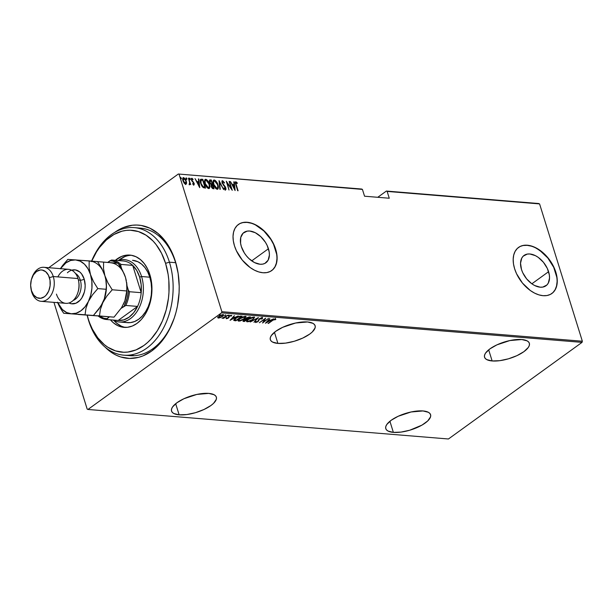 <?xml version="1.0" encoding="UTF-8"?>
<svg xmlns="http://www.w3.org/2000/svg" width="613" height="613" viewBox="0 0 613 613"><rect width="100%" height="100%" fill="white"/><g stroke="black" fill="none" stroke-linecap="round" stroke-linejoin="round"><path stroke-width="0.92" d="M126.906 355.264A63.982 43.944 -85.3 0 0 174.736 316.599A63.982 43.944 94.7 0 1 129.979 355.67A63.982 43.944 94.7 0 1 126.906 355.264M178.23 273.973A63.982 43.944 -85.3 0 0 175.609 262.686L175.349 261.222A66.825 45.898 94.7 0 1 178.153 273.49A66.825 45.898 94.7 0 1 174.59 317.059A66.825 45.898 94.7 0 1 105.229 347.226L112.24 352.958L116.37 355.256L120.654 356.95L129.542 358.436L138.576 357.356L143.028 355.869L151.618 351.057L159.495 343.962L163.073 339.64L169.334 329.664L174.199 318.231L176.046 312.101L177.486 305.78L179.073 292.784L179.203 286.24L178.138 273.375L175.349 261.222L173.333 255.552L168.169 245.315L165.066 240.84L157.97 233.407L149.924 228.212L141.228 225.461L136.745 225.04L132.224 225.255L123.259 227.607L114.631 232.45A66.825 45.898 94.7 0 1 175.349 261.222L175.609 262.686A63.982 43.944 94.7 0 1 178.23 273.973M277.911 343.41A23.463 8.643 -17.3 0 1 270.325 339.671A23.463 8.643 -17.3 0 1 282.233 327.526A23.463 8.643 -17.3 0 1 307.542 321.978L295.604 323.013L282.693 327.311L275.727 331.304L271.352 335.51L270.364 337.487L270.233 339.288L270.961 340.828L272.532 342.062L277.911 343.41L285.543 343.127L294.263 341.257L302.753 338.077L309.718 334.085L312.285 331.97L315.082 327.901L315.22 326.101L314.484 324.561L312.914 323.327L307.542 321.978A23.463 8.643 -17.3 0 1 315.12 325.718A23.463 8.643 -17.3 0 1 303.213 337.863A23.463 8.643 -17.3 0 1 277.911 343.41L274.448 332.292L277.911 343.41M492.139 360.957A23.463 8.643 -17.3 0 1 484.554 357.218A23.463 8.643 -17.3 0 1 496.461 345.073A23.463 8.643 -17.3 0 1 521.77 339.525L509.832 340.56L496.921 344.858L489.956 348.851L485.58 353.057L484.592 355.034L484.462 356.835L485.19 358.375L486.76 359.609L492.139 360.957L499.764 360.674L508.491 358.804L516.981 355.632L523.946 351.632L528.322 347.425L529.31 345.448L529.44 343.648L528.712 342.108L527.142 340.874L521.77 339.525A23.463 8.643 -17.3 0 1 529.348 343.265A23.463 8.643 -17.3 0 1 517.441 355.41A23.463 8.643 -17.3 0 1 492.139 360.957L488.676 349.839L492.139 360.957M393.37 432.38A23.463 8.643 -17.3 0 1 385.784 428.64A23.463 8.643 -17.3 0 1 397.691 416.495A23.463 8.643 -17.3 0 1 423.001 410.948L411.062 411.982L398.151 416.281L391.186 420.273L386.811 424.48L385.822 426.456L385.692 428.257L386.42 429.797L387.991 431.031L393.37 432.38L400.994 432.096L409.722 430.226L421.959 425.123L427.736 420.939L430.541 416.871L430.671 415.07L429.943 413.53L428.372 412.296L423.001 410.948A23.463 8.643 -17.3 0 1 430.579 414.687A23.463 8.643 -17.3 0 1 418.671 426.832A23.463 8.643 -17.3 0 1 393.37 432.38L389.906 421.261L393.37 432.38M179.142 414.832A23.463 8.643 -17.3 0 1 171.556 411.093A23.463 8.643 -17.3 0 1 183.463 398.948A23.463 8.643 -17.3 0 1 208.772 393.4L196.834 394.435L183.923 398.734L176.958 402.726L172.582 406.932L171.594 408.909L171.464 410.71L172.192 412.25L173.763 413.484L179.142 414.832L186.773 414.549L195.493 412.679L203.983 409.499L210.949 405.507L213.516 403.392L216.312 399.324L216.45 397.523L215.715 395.983L214.144 394.749L208.772 393.4A23.463 8.643 -17.3 0 1 216.351 397.14A23.463 8.643 -17.3 0 1 204.443 409.285A23.463 8.643 -17.3 0 1 179.142 414.832L175.678 403.714L179.142 414.832M268.448 248.748A18.712 11.724 -125.9 0 1 265.858 262.801A18.712 11.724 -125.9 0 1 241.338 246.533L240.595 243.315L240.748 237.492L243.062 233.216L247.177 231.132L249.721 231.032L255.299 232.718L260.824 236.679L265.437 242.311L267.176 245.491L269.199 251.966L269.398 255.023L268.134 260.173L264.862 263.414L262.609 264.149L260.065 264.249L254.487 262.563L248.97 258.602L246.495 255.943L244.349 252.97L241.338 246.533A18.712 11.724 -125.9 0 1 243.928 232.48A18.712 11.724 -125.9 0 1 268.448 248.748L251.705 260.862L268.448 248.748M548.589 271.697A18.712 11.724 -125.9 0 1 545.999 285.75A18.712 11.724 -125.9 0 1 521.487 269.475L520.537 263.207L521.793 258.058L523.203 256.157L527.318 254.081L529.862 253.981L535.448 255.667L538.268 257.391L543.432 262.28L547.325 268.433L549.34 274.915L549.539 277.973L548.283 283.114L546.873 285.014L542.758 287.091L540.214 287.198L534.628 285.505L531.808 283.781L526.644 278.892L522.751 272.739L521.487 269.475A18.712 11.724 -125.9 0 1 524.077 255.422A18.712 11.724 -125.9 0 1 548.589 271.697L531.846 283.804L548.589 271.697M551.777 293.573A28.436 17.815 54.1 0 0 555.639 272.272L555.815 272.141A28.436 17.815 -125.9 0 1 551.876 293.497A28.436 17.815 -125.9 0 1 514.621 268.77L516.544 273.727L522.46 283.076L530.306 290.508L534.597 293.129L538.911 294.884L543.08 295.696L546.949 295.543L550.367 294.424L553.202 292.386L555.34 289.497L556.711 285.888L557.255 281.673L556.956 277.038L553.884 267.191L547.976 257.835L544.221 253.805L535.839 247.782L531.525 246.028L527.356 245.215L523.487 245.369L520.069 246.495L517.234 248.533L515.096 251.414L513.725 255.031L513.181 259.238L513.479 263.881L514.621 268.77A28.436 17.815 -125.9 0 1 518.552 247.414A28.436 17.815 -125.9 0 1 555.815 272.141L555.639 272.272A28.436 17.815 54.1 0 0 518.452 247.491M271.636 270.624A28.436 17.815 54.1 0 0 275.49 249.33L275.674 249.2A28.436 17.815 -125.9 0 1 271.735 270.555A28.436 17.815 -125.9 0 1 234.472 245.821L236.403 250.778L242.311 260.134L250.165 267.559L254.456 270.187L258.763 271.934L262.939 272.754L266.801 272.593L270.218 271.475L273.053 269.436L275.199 266.555L276.57 262.939L277.114 258.732L276.808 254.089L275.674 249.2L273.743 244.242L271.099 239.407L264.08 230.856L255.69 224.833L251.384 223.086L247.215 222.266L243.346 222.427L239.928 223.546L237.093 225.584L234.948 228.473L233.576 232.082L233.032 236.296L233.338 240.932L234.472 245.821A28.436 17.815 -125.9 0 1 238.411 224.465A28.436 17.815 -125.9 0 1 275.674 249.2L275.49 249.33A28.436 17.815 54.1 0 0 238.311 224.542M131.082 354.889A63.982 43.944 -85.3 0 0 134.124 355.724A63.982 43.944 -85.3 0 1 131.082 354.889M361.655 189.034L178.329 174.015L48.764 267.705L178.329 174.015L362.429 189.402L364.551 196.214L389.27 198.237L387.148 191.425L539.578 203.907L582.35 341.226L221.868 311.695L179.103 174.383L221.868 311.695L221.569 312.845L582.043 342.368L448.44 438.985L87.958 409.461L221.569 312.845L87.958 409.461L87.184 409.093L53.944 302.37L87.184 409.093L87.958 409.461L448.44 438.985L582.043 342.368L221.569 312.845L221.868 311.695L582.35 341.226L582.043 342.368L582.35 341.226L539.578 203.907L387.148 191.425L389.27 198.237L364.551 196.214L362.429 189.402L361.655 189.034L178.329 174.015L361.655 189.034M220.328 317.626L222.757 316.208L223.63 314.898L222.228 314.722L219.914 315.672L218.059 317.136L218.013 318.001L219.822 317.818L222.396 316.484C223.684 315.618 223.914 315.005 223.094 314.638L219.071 316.208L217.876 317.427L218.343 318.078L220.328 317.626M228.105 315.113L222.036 318.3L223.814 317.917L223.507 318.438L228.105 315.113L222.013 318.247L223.814 317.917L223.507 318.438L228.105 315.113M226.297 318.201L226.481 318.745L228.519 317.94L229.078 317.419L228.978 316.032L229.078 317.419L229.04 316.224L230.68 315.404L230.948 316.124L231.63 315.841L231.339 315.312L229.07 316.193L228.12 317.925L226.297 318.201L226.481 318.745L228.097 318.216L229.469 316.208L231.691 315.503L229.3 316.04L228.312 317.772L226.297 318.201L226.481 318.745L226.143 317.695M240.825 316.155L236.679 317.465L234.465 319.097L233.791 320.361L235.867 320.806L242.15 316.262L240.825 316.155L235.576 318.193L233.867 320.461L235.867 320.806L242.15 316.262L240.825 316.155M250.656 316.959L247.031 317.626L242.986 321.235L244.372 321.503L250.656 316.959L246.372 318.047L245.614 319.273L243.798 320.208L243.56 321.442L244.372 321.503L250.656 316.959M258.418 317.595L250.196 321.986L257.161 318.469L253.981 322.292L258.326 317.588L250.196 321.986L257.161 318.469L253.981 322.292L258.418 317.595M268.494 318.423L263.552 321.994L265.628 318.185L259.345 322.729L264.67 319.181L262.579 322.997L268.494 318.423L263.552 321.994L265.628 318.185L259.345 322.729L264.67 319.181L262.579 322.997L268.494 318.423M272.586 320.453L274.302 319.419L275.789 319.473L275.559 318.875L274.08 319.22L268.034 323.442L272.509 320.208L275.789 319.473L275.475 318.867L272.279 320.377L268.402 323.472L272.586 320.453M265.444 323.235L273.574 318.837L270.571 320.216L268.77 320.063L269.789 318.53L265.444 323.235L273.574 318.837L270.571 320.216L268.77 320.063L269.789 318.53L265.444 323.235M262.035 317.273L262.103 318.875L262.195 317.779L260.609 318.162L258.793 319.319L257.667 321.564L256.349 322.093L256.265 321.442L255.529 321.695L255.575 322.553L257.812 321.748L259.368 319.174L261.307 318.247L261.766 318.369L261.429 319.074L262.103 318.875L262.548 318.208L262.195 317.779L259.284 318.906L257.667 321.564L256.265 322.093L256.265 321.442L255.529 321.695L255.575 322.553L258.058 321.572L259.176 319.404L261.766 318.377L261.598 317.833M252.809 319.641L254.548 317.465L252.38 317.296L248.342 319.304L246.579 321.503L248.778 321.656L252.809 319.641L254.541 317.45L253.859 317.09L248.342 319.304L246.579 321.511L247.284 321.871L252.809 319.641M244.303 318.952L246.043 316.768L243.874 316.599L239.836 318.607L238.074 320.806L239.875 321.066L243.154 319.695L246.035 316.752L245.353 316.4L239.836 318.607L238.082 320.814L238.779 321.181L244.303 318.952M230.044 320.331L238.173 315.94L235.17 317.312L233.369 317.166L234.388 315.626L230.044 320.331L238.173 315.94L235.17 317.312L233.369 317.166L234.388 315.626L230.044 320.331M229.047 315.549L229.086 315.143L228.059 315.733L229.201 315.136M225.622 315.266L225.668 314.86L224.642 315.45L225.776 314.86M220.082 314.814L220.121 314.408L219.094 314.998L220.236 314.4M538.804 203.539L386.374 191.057L377.746 197.294L386.374 191.057L538.804 203.539M182.95 177.877L183.616 177.594C182.59 178.015 182.383 179.08 182.988 180.781L184.145 183.111L185.693 184.275L186.62 182.781L185.471 179.195L183.724 177.609L183.057 177.762L182.697 178.728L183.088 181.08L184.306 183.325L185.885 184.275L186.59 183.31L185.333 184.536M189.578 184.597L190.084 183.601L189.724 183.862L190.084 183.601L190.743 184.582L188.367 178.092L189.685 182.682L189.141 184.344L189.838 184.505L190.084 183.601L190.743 184.582L188.367 178.092L189.655 182.475L189.141 184.344L189.8 184.536M192.957 184.268L193.601 184.153L192.804 183.425L192.712 183.954L193.946 184.942L194.267 183.854L191.915 180.214L191.984 179.08L192.972 179.793L192.175 178.368L191.417 178.544L191.501 180.053L193.777 183.318L193.708 184.138L192.804 183.425L192.712 183.954L194.083 184.881M201.455 179.165L200.466 179.448L200.152 180.536L201.286 185.049L203.087 187.517L205.539 188.107L202.78 179.272L200.581 179.341L200.612 183.295L203.217 187.609L205.539 188.107L202.78 179.272L202.612 180.145L202.428 179.532L201.095 179.425L201.455 179.165M209.523 180.153L210.144 179.877L209.577 182.276L211.125 184.605L211.232 186.444L213.232 188.743L214.037 188.804L211.286 179.969L209.692 179.977L209.347 181.057L209.815 182.927L211.125 184.605L211.531 187.218L212.573 188.543L214.037 188.804L211.286 179.969L211.117 180.843L211.286 179.969L209.684 179.984M219.056 180.605L219.86 189.279L220.266 189.317L219.538 182.306L223.653 189.593L219.056 180.605L219.86 189.279L220.266 189.317L219.538 182.306L223.653 189.593L219.056 180.605M229.124 181.433L231.293 188.383L226.258 181.195L229.017 190.03L227.216 183.095L232.25 190.298L229.5 181.463L231.293 188.383L226.258 181.195L229.017 190.03L227.216 183.095L232.25 190.298L229.124 181.433M235.882 181.762L235.43 182.023L235.882 181.762L235.844 184.781L238.074 190.773L235.844 183.425L236.013 182.689L237.216 183.532L237.231 182.866L235.79 181.762L235.361 182.958L237.698 190.743L235.944 185.111L236.135 182.666L237.216 183.532L237.231 182.866L235.882 181.762L235.208 182.099M235.116 190.528L234.212 181.846L233.806 181.816L234.097 184.597L232.296 184.452L230.419 181.54L235.116 190.528L234.212 181.846L233.806 181.816L234.097 184.597L232.296 184.452L230.419 181.54L235.116 190.528M223.607 185.448L224.128 185.364L222.213 183.218L222.871 181.578L224.258 183.134L224.481 182.712L224.151 182.95L224.481 182.712L222.596 180.674L221.99 181.18L222.021 182.582L225.446 187.839L225.377 189.042L224.082 187.862L223.906 188.375L225.247 189.9L226.044 189.256L225.4 186.95L222.504 183.011L222.772 181.586L224.258 183.134L224.481 182.712L222.596 180.674L222.235 180.935L223.699 182.26M213.47 180.306L214.259 179.992C212.903 180.643 212.65 182.13 213.5 184.459C214.098 186.789 215.332 188.398 217.186 189.287C218.519 188.605 218.764 187.103 217.921 184.781L215.508 180.636L214.412 180.015L213.516 180.253L213.063 181.632L213.385 184.092L215.922 188.651L217.186 189.287L218.075 188.789L217.921 184.781C217.316 182.482 216.098 180.881 214.259 179.992L213.638 180.145M204.964 179.609L205.753 179.295C204.405 179.946 204.144 181.433 204.995 183.762C205.593 186.091 206.826 187.701 208.681 188.589C210.021 187.907 210.267 186.413 209.416 184.084L207.01 179.938L205.907 179.318L205.01 179.555L204.558 180.935L204.888 183.394L207.424 187.953L208.681 188.589L209.569 188.091L209.416 184.084C208.811 181.785 207.592 180.184 205.753 179.295L205.133 179.448M199.715 187.632L198.811 178.95L198.405 178.919L198.696 181.701L196.896 181.548L195.018 178.636L199.715 187.632L198.811 178.95L198.405 178.919L198.696 181.701L196.896 181.548L195.018 178.636L199.715 187.632M190.176 179.563L189.632 178.107L189.8 179.264L190.222 179.563L190.367 179.096L189.815 179.824M186.758 179.287L186.206 177.831L186.383 178.988L186.842 179.272L186.95 178.812L186.398 179.548M181.21 178.835L180.666 177.372L180.835 178.529L181.295 178.82L181.402 178.36L180.85 179.088M134.247 227.63A63.982 43.944 94.7 0 1 169.433 262.18L175.609 262.686L169.433 262.18L165.571 263.314A61.139 41.99 94.7 0 1 143.871 345.502A61.139 41.99 94.7 0 1 88.356 319.151L88.617 320.614A63.982 43.944 -85.3 0 0 146.714 348.192A63.982 43.944 -85.3 0 0 169.433 262.18A63.982 43.944 -85.3 0 0 132.201 227.53A63.982 43.944 -85.3 0 0 91.575 261.107A63.982 43.944 94.7 0 1 134.247 227.63L140.431 228.136A63.982 43.944 94.7 0 1 175.609 262.686A63.982 43.944 -85.3 0 0 137.327 228.044M276.632 254.219L273.567 244.372L270.915 239.537L263.904 230.986L255.514 224.963M251.2 223.216L247.031 222.396L243.162 222.557M272.877 269.567L275.022 266.686L276.386 263.069L276.93 258.862M556.773 277.168L553.708 267.322L547.8 257.966L539.946 250.541L535.655 247.913M531.348 246.158L527.172 245.346L523.31 245.499M553.018 292.516L555.163 289.627L556.535 286.01L557.079 281.804M235.522 182.023L236.871 183.126L237.231 182.866L236.871 183.18L235.522 182.023M236.097 183.08L235.461 183.456M235.622 182.965L236.135 182.666M235.469 183.509L235.653 182.95M232.051 184.72L234.097 184.597L232.051 184.72M233.837 182.107L234.212 181.846L234.649 189.8L233.837 182.107M234.534 188.827L232.771 185.371L234.189 185.486L234.258 189.026L232.771 185.371L234.189 185.486L234.534 188.827M231.224 188.429L231.507 189.325L231.224 188.429M226.641 182.413L227.147 183.149L226.641 182.413M222.458 181.839L222.871 181.578M222.412 181.846L222.144 183.272M223.722 188.122L224.879 189.317L225.239 189.057L224.082 187.862L223.906 188.375L225.477 189.961L225.852 187.984L224.128 185.364L223.768 185.624L224.281 186.183M225.492 188.245L225.117 190.222M223.745 182.329L222.082 180.942L222.596 180.674L222.128 182.965L225.492 187.992L225.209 189.057M222.596 180.674L221.883 181.027M225.124 189.225L223.937 188.436M225.53 190.022L225.584 188.574M224.32 186.229L223.446 185.272M222.029 182.712L222.32 181.869M219.063 181.586L219.462 182.36L219.063 181.586M219.178 182.567L219.538 182.306L219.875 189.287L219.178 182.567M217.186 189.287L217.776 189.133M217.883 186.344L217.584 189.233M214.259 179.992L213.899 180.253L215.922 181.754M217.561 189.264L217.768 185.777M216.205 182.145L214.527 180.444L213.362 180.352M213.224 183.563L213.332 181.724M217.071 188.475L216.274 188.582L215.04 187.647M216.887 188.375L213.868 184.49C213.178 182.582 213.408 181.387 214.558 180.904L217.554 184.751C218.236 186.651 218.013 187.862 216.887 188.375L216.527 188.635L216.887 188.375L215.186 187.126L213.868 184.49L213.554 181.923L214.435 180.896L216.029 181.885L217.347 184.161L217.906 186.743L217.194 188.344M215.079 187.685L217.017 188.513M213.853 181.195L214.558 180.904M213.653 181.302L213.178 183.187M212.159 184.176L212.427 185.034L212.159 184.176M213.324 187.915L213.585 188.766L213.324 187.915M210.144 179.877L209.784 180.138L210.926 180.23L209.47 180.168M210.374 183.9L211.975 184.115L211.163 183.946L209.945 182.306L210.65 180.804L211.201 180.85L212.221 184.13L211.018 184.275L210.044 183.509M209.462 181.954L209.807 181.096M211.868 187.808L212.88 187.831L211.6 186.459L212.504 185.034L213.385 187.869L211.715 187.655M211.11 186.053L211.654 185.272M211.6 186.459L211.554 185.241L212.504 185.034L213.385 187.869L212.259 187.578L211.6 186.459M211.539 185.279L212.251 185.019M211.899 185.279L211.24 186.712M209.945 182.306L209.983 180.942L211.201 180.85L212.221 184.13L210.956 183.823L209.945 182.306M209.899 181.073L210.65 180.804M210.297 181.065L209.585 182.567M208.681 188.589L209.271 188.436M209.378 185.647L209.079 188.536M205.753 179.295L205.401 179.555L207.416 181.057M209.056 188.566L209.263 185.08M207.7 181.448L206.029 179.747L204.857 179.655M204.719 182.866L204.834 181.027M208.566 187.777L207.769 187.884L206.535 186.95M208.382 187.678L205.363 183.793C204.673 181.885 204.903 180.689 206.052 180.207L209.048 184.061C209.73 185.954 209.508 187.164 208.382 187.678L208.022 187.938L208.382 187.678L206.681 186.429L205.363 183.793L205.056 181.226L205.937 180.199L207.531 181.187L208.841 183.463L209.393 186.367L208.688 187.647M206.573 186.996L208.512 187.816M205.347 180.498L206.052 180.207M205.148 180.605L204.673 182.49M204.819 187.218L205.087 188.068L204.819 187.218M202.029 186.36L202.811 187.049L204.888 187.172L203.171 186.789L200.98 183.325L201.033 180.23L202.696 180.153L204.888 187.172L203.179 187.21L201.876 186.16M200.39 182.697L200.673 180.49L200.282 182.015M200.98 183.325L201.033 180.23L200.673 180.49L202.696 180.153L204.888 187.172L202.765 186.498L200.98 183.325M196.65 181.823L198.696 181.701L196.65 181.823M198.436 179.211L198.811 178.95L199.248 186.904L198.436 179.211M199.133 185.923L197.371 182.475L198.788 182.59L198.857 186.13L197.371 182.475L198.788 182.59L199.133 185.923M191.425 178.529L191.854 178.268L191.501 180.053L193.777 183.318L193.241 184.413L193.417 183.578M191.8 180.935L192.85 181.387L191.57 180.26L192.114 179.065L192.972 179.793L193.041 179.218L192.704 179.463L193.041 179.218L191.854 178.268L191.21 178.598M191.854 178.268L191.494 178.529L192.681 179.479L191.379 178.529M191.685 179.325L192.114 179.065M191.754 179.325L191.501 180.314M193.838 184.942L194.137 183.318L192.85 181.387L192.49 181.647L193.317 182.567M193.869 184.95L193.777 183.578L193.478 185.203M193.233 182.436L192.13 181.318M193.241 184.413L192.811 184.13M189.716 178.092L189.578 178.797M189.356 178.352L189.953 179.119L190.314 178.858M190.022 179.571L189.455 178.383M189.662 182.505L190.015 183.647L189.662 182.505M189.478 184.766L189.724 183.862L189.218 184.85M186.298 177.816L186.153 178.521M185.938 178.077L186.536 178.843L186.896 178.582M186.597 179.295L186.038 178.107M185.693 184.275L186.191 184.153M185.517 183.609L185.088 183.747L185.448 183.486L183.356 180.804L183.862 178.383L185.946 181.019L186.229 183.571L186.314 181.057L183.616 177.594L183.118 177.709M183.616 177.594L183.256 177.854L184.643 178.789M185.969 184.275L186.222 182.482M184.743 178.919L182.858 177.916M182.812 180.253L182.981 178.881M183.356 180.804L183.555 178.437L185.172 179.402L185.946 181.019L185.471 183.647L183.356 180.804M183.318 178.659L183.862 178.383M183.111 178.743L182.781 179.954M180.751 177.356L180.613 178.061M180.391 177.617L180.988 178.383L181.348 178.122M181.057 178.835L180.49 177.647M186.168 182.153L185.609 183.479M275.321 318.362L275.475 318.867M275.789 319.473L275.628 318.967L274.969 319.273L275.658 318.867M274.999 319.419L275.076 319.802M268.341 320.055L269.574 320.162L268.341 320.055M266.609 322.354L268.203 320.201L269.735 320.66L269.574 320.162L269.735 320.66L266.609 322.354L268.31 320.545L269.735 320.66L266.609 322.354M263.467 321.733L263.038 322.047L263.467 321.733M265.023 318.622L263.552 321.994L265.023 318.622M262.41 317.473L262.571 317.978L262.195 317.779M261.544 318.239L261.429 319.074L262.103 318.875L261.782 318.423L262.356 317.787M261.268 318.568L261.383 317.733M259.023 318.898L258.778 320.867L258.625 320.361L257.904 321.074M255.889 321.465L255.575 322.553L255.322 322.032L256.081 321.963M255.529 321.695L255.575 322.553M256.265 322.093L256.265 321.442M258.134 320.89L258.916 319.105M246.426 320.997L247.637 321.358L247.131 321.373L247.284 321.871L246.587 321.212M254.38 317.243L253.782 318.185M253.583 318.377L254.387 316.959M253.292 317.09L253.659 317.473M247.192 320.599L247.292 320.063M253.23 317.557L253.797 318.116L252.433 319.618L247.913 321.404C247.016 320.99 247.277 320.3 248.709 319.335L253.23 317.557C254.119 317.971 253.859 318.66 252.433 319.618L247.913 321.404L247.346 320.791L248.633 319.097L253.23 317.557L253.1 317.136L253.805 317.863L253.338 317.105M247.192 320.27L247.913 321.404M243.108 320.89L244.242 320.974L244.372 321.503L243.407 320.936L243.56 321.442L243.077 320.883M242.978 321.22L243.56 321.442M245.353 318.622L245.614 319.273M246.097 318.377L246.204 318.806L246.671 317.841L249.093 317.35L248.947 316.89L249.644 317.396L249.483 316.89L249.644 317.396L247.307 319.089L246.204 318.806L246.748 318.078L249.644 317.396L247.307 319.089L246.349 318.952M244.648 321.013L244.135 320.967L244.112 319.994L246.411 319.534L246.25 319.028L246.656 319.549L246.503 319.051L246.656 319.549L244.648 321.013L244.135 320.967L244.181 320.224L246.656 319.549L244.648 321.013M244.028 319.725L243.982 320.461M246.196 318.446L246.901 318.561M244.135 320.967L243.721 320.714L244.181 320.224M237.921 320.3L239.131 320.66L238.626 320.676L238.779 321.181L238.082 320.515M245.874 316.546L245.277 317.488M245.077 317.687L245.882 316.262M244.794 316.392L245.154 316.775M238.687 319.902L238.786 319.365M239.407 320.706L238.84 320.116L240.135 318.4L244.725 316.867L244.595 316.438L245.3 317.166L242.993 319.526L239.407 320.706C238.511 320.293 238.779 319.603 240.204 318.637L244.725 316.867C245.621 317.273 245.353 317.963 243.936 318.921L239.407 320.706L238.695 319.572M244.725 316.867L245.3 317.159L244.832 316.408M233.752 319.994L235.744 320.277L235.867 320.806L234.84 320.231L235.001 320.737L233.714 319.955M234.526 319.549L234.495 318.944M240.166 316.132L241.139 316.699L236.143 320.315L234.541 319.787L235.867 317.986L239.139 316.339L240.641 316.66L240.327 316.139M234.687 320.055L236.626 317.764L239.001 316.722L241.139 316.699L240.978 316.193L240.48 316.155L241.139 316.699L236.143 320.315L234.687 320.055L234.404 319.166M232.94 317.159L234.174 317.258L232.94 317.159M231.208 319.45L232.802 317.304L234.335 317.764L234.174 317.258L234.335 317.764L231.208 319.45L232.909 317.649L234.335 317.764L231.208 319.45M227.063 318.339L226.956 317.94M231.63 315.841L231.339 315.312M231.469 315.335L230.909 315.565L231.469 315.335M230.779 315.726L230.948 316.124M228.948 316.231L229.116 316.798M228.917 316.913L228.358 317.434L228.917 316.913M226.258 318.231L226.871 318.17L226.327 318.239L226.481 318.745M228.304 315.488L228.151 315.894M224.887 315.205L224.733 315.618M218.588 317.565L218.343 318.078L217.722 316.921M217.876 317.427L218.343 318.078M223.63 314.906L223.094 314.638M223.446 314.714L222.971 315.373M217.684 317.35L218.634 317.565M222.917 315.427L223.477 314.622M222.534 315.044L222.887 315.611L221.385 316.867L218.91 317.672L219.446 316.239L222.151 315.059L222.029 316.454L218.91 317.672L218.588 317.09L219.37 316.001L222.534 315.044L222.419 314.676L222.956 315.274L222.711 314.638M219.339 314.753L219.186 315.159M218.91 317.672L218.351 316.952M132.692 260.318L132.607 260.31A31.278 21.486 94.7 0 1 149.81 277.199L151.12 282.892L151.618 288.915L151.281 295.029L150.139 301.014L148.223 306.63L145.603 311.672L142.392 315.925L138.699 319.25L134.684 321.503L130.485 322.599L126.27 322.507M124.002 327.365A36.259 24.903 94.7 0 0 147.036 310.944A36.259 24.903 94.7 0 0 149.863 274.67L147.465 268.716L144.285 263.621L140.431 259.583L136.071 256.763L131.351 255.276L126.47 255.161L121.604 256.433L115.321 260.318A36.259 24.903 94.7 0 1 129.925 255.092A36.259 24.903 94.7 0 1 149.863 274.67L151.38 281.267L151.955 288.248L151.572 295.343L150.246 302.278L148.017 308.791L144.99 314.63L141.266 319.565L136.99 323.411L132.331 326.024L127.466 327.296L122.577 327.189L117.865 325.695L113.497 322.875L110.447 319.833A36.259 24.903 94.7 0 0 124.002 327.365L124.11 327.373M131.466 255.292A36.259 24.903 -85.3 0 0 118.845 260.211L124.692 256.686M91.674 261.115A61.139 41.99 94.7 0 1 130.454 230.212A61.139 41.99 94.7 0 1 165.571 263.314L169.433 262.18A63.982 43.944 94.7 0 1 164.445 326.185A63.982 43.944 94.7 0 1 123.803 355.165A63.982 43.944 94.7 0 1 88.617 320.614A63.982 43.944 94.7 0 1 87.146 315.197A63.982 43.944 -85.3 0 0 88.617 320.614L92.394 329.204L97.766 337.794L104.256 344.598L107.842 347.242L115.535 350.897L123.673 352.253L127.803 352.054L136.009 349.9L143.871 345.502L147.572 342.498L151.074 339.012L157.357 330.683L162.468 320.844L166.215 309.864L168.46 298.163L168.981 292.186L168.82 280.264L168.131 274.432L165.571 263.314L161.533 253.261L156.169 244.671L153.051 241.024L146.086 235.223L138.392 231.568L130.255 230.204L126.125 230.411L121.995 231.193L113.926 234.488L106.356 239.959L99.582 247.399L96.57 251.774L91.46 261.621M87.245 315.205L88.356 319.151A61.139 41.99 94.7 0 1 87.245 315.205M120.953 325.947L116.585 323.128L113.911 320.515A36.259 24.903 -85.3 0 0 125.558 327.419M132.515 260.303L137.91 261.751L141.672 264.18L144.997 267.659L147.741 272.057L149.81 277.199A31.278 21.486 94.7 0 1 147.373 308.485A31.278 21.486 94.7 0 1 127.504 322.66A31.278 21.486 94.7 0 1 123.428 321.741M118.562 263.889A29.003 19.922 94.7 0 1 120.815 265.912L121.78 269.023L120.815 265.912L120.953 264.425L132.699 265.383A29.861 20.505 -85.3 0 0 123.42 260.985L123.021 260.954A29.861 20.505 94.7 0 1 123.42 260.985A29.861 20.505 94.7 0 1 132.699 265.383A29.861 20.505 94.7 0 1 139.641 277.091L136.753 270.502L132.699 265.383L141.197 292.685L141.159 284.67L139.641 277.091L141.572 276.524A31.278 21.486 -85.3 0 0 117.865 260.525A31.278 21.486 94.7 0 1 124.37 259.636A31.278 21.486 94.7 0 1 141.572 276.524L149.81 277.199L141.572 276.524A31.278 21.486 94.7 0 1 139.128 307.81A31.278 21.486 94.7 0 1 119.259 321.986A31.278 21.486 94.7 0 1 112.991 320.04A31.278 21.486 -85.3 0 0 136.998 311.573A31.278 21.486 -85.3 0 0 141.572 276.524L139.641 277.091A29.861 20.505 94.7 0 1 141.197 292.685A29.861 20.505 94.7 0 1 137.573 306.416A29.861 20.505 94.7 0 1 118.148 320.461L123.703 319.909L129.036 317.228L133.78 312.622L137.573 306.416L118.148 320.461L106.409 319.503L109.382 316.852L106.884 318.66A29.003 19.922 94.7 0 1 99.107 316.124M118.37 263.743L120.815 265.912L120.953 264.425A29.861 20.505 -85.3 0 0 111.681 260.019L123.42 260.985L111.681 260.019A29.861 20.505 94.7 0 1 120.953 264.425L132.699 265.383L141.197 292.685L129.458 291.727L128.362 290.141A29.003 19.922 94.7 0 1 124.125 306.194L121.121 308.362L125.834 305.458L137.573 306.416L118.148 320.461L106.409 319.503A29.861 20.505 94.7 0 1 98.241 316.055A29.861 20.505 -85.3 0 0 106.409 319.503L106.884 318.66L103.965 318.285L98.486 315.68M128.362 290.141L126.983 285.704L128.362 290.141L127.918 294.393L127.052 298.554L124.125 306.194L125.834 305.458L137.573 306.416A29.861 20.505 -85.3 0 0 141.197 292.685L129.458 291.727A29.861 20.505 94.7 0 1 125.834 305.458A29.861 20.505 -85.3 0 0 129.458 291.727L128.362 290.141M111.681 260.019L107.673 262.425L109.972 260.763A29.003 19.922 94.7 0 1 117.658 263.245L112.884 261.138L109.972 260.763L111.681 260.019M31.776 278.325A17.064 11.716 94.7 0 1 43.906 267.306A17.064 11.716 94.7 0 1 53.285 276.524L78.004 278.547L53.285 276.524L49.431 277.651A14.222 9.762 94.7 0 1 44.381 296.761A14.222 9.762 94.7 0 1 31.47 290.639L31.738 292.102A17.064 11.716 -85.3 0 0 47.224 299.458A17.064 11.716 -85.3 0 0 53.285 276.524A17.064 11.716 94.7 0 1 51.952 293.589A17.064 11.716 94.7 0 1 41.117 301.32L65.836 303.343A17.064 11.716 -85.3 0 0 76.671 295.612A17.064 11.716 -85.3 0 0 78.004 278.547A17.064 11.716 94.7 0 1 78.725 281.681A17.064 11.716 94.7 0 1 77.813 292.807A17.064 11.716 94.7 0 1 67.001 303.351A17.064 11.716 94.7 0 1 56.45 294.125M77.813 292.807L78.104 291.895A14.222 9.762 -85.3 0 0 78.862 282.624L78.725 281.681M67.392 272.777A17.064 11.716 94.7 0 1 84.18 279.053A2.843 1.05 -17.3 0 1 80.326 280.179L78.403 280.026L80.326 280.179A14.222 9.762 -85.3 0 0 75.453 273.436M41.117 301.32A17.064 11.716 94.7 0 1 31.738 292.102A17.064 11.716 94.7 0 1 30.949 288.478A17.064 11.716 -85.3 0 0 31.018 288.968A17.064 11.716 -85.3 0 0 31.738 292.102L31.47 290.639L33.661 294.976L36.88 297.657L40.642 298.286L44.381 296.761L46.059 295.251L48.711 291.029L50.097 285.758L50.021 280.241L48.488 275.314L45.73 271.735L42.167 270.042L40.251 269.996L36.519 271.521L33.386 274.969L31.324 279.812L30.65 285.313L31.47 290.639A14.222 9.762 94.7 0 1 30.872 288.026A14.222 9.762 94.7 0 1 31.631 278.754A14.222 9.762 94.7 0 1 40.642 269.965A14.222 9.762 94.7 0 1 49.431 277.651L53.285 276.524A17.064 11.716 -85.3 0 0 42.741 267.299A17.064 11.716 -85.3 0 0 31.93 277.842L31.631 278.754M80.326 280.179A14.222 9.762 -85.3 0 1 73.246 300.401A14.222 9.762 -85.3 0 0 80.326 280.179A2.843 1.05 162.7 0 0 84.18 279.053L85.169 285.443L84.985 288.777L84.364 292.041L81.889 297.857L80.134 300.178L75.935 303.22L71.346 303.764L68.978 302.991A17.064 11.716 94.7 0 0 81.835 297.941A17.064 11.716 94.7 0 0 84.18 279.053L81.56 273.85L79.744 271.95L75.476 269.919L71.66 270.187M78.793 282.172A14.222 9.762 94.7 0 1 77.958 292.324M126.316 280.608L125.489 277.375L126.86 284.44L126.768 290.968L124.876 300.853L121.558 307.68L114.026 317.151L78.104 314.454L114.026 317.151L78.104 314.454L99.482 315.963L100.386 309.458L102.823 302.623L106.938 295.972L112.225 289.78L126.768 290.968L124.876 300.853L121.558 307.68L114.026 317.151L99.482 315.963L100.386 309.458L102.823 302.623L106.938 295.972L112.225 289.78L107.957 282.892L104.884 275.689L103.513 268.624L103.605 262.088L118.148 263.284L124.148 273.766L125.489 277.375L126.86 284.44L126.768 290.968L112.225 289.78L107.957 282.892L104.884 275.689L103.513 268.624L103.605 262.088L97.582 261.644L118.148 263.284L122.416 270.172L125.489 277.375A27.018 18.551 -85.3 0 0 110.486 262.778M57.469 302.201L62.365 309.519L66.625 312.523L71.346 313.779L85.061 314.783L85.966 308.278L88.41 301.443L92.525 294.792L97.804 288.6L93.536 281.712L90.471 274.509L89.092 267.452L89.184 260.908L97.551 261.598L101.819 268.486L104.884 275.689A27.018 18.551 -85.3 0 0 89.889 261.092A27.018 18.551 94.7 0 1 104.884 275.689L105.995 280.47L106.363 286.095L105.873 292.501L104.532 298.408L100.961 305.994L93.421 315.465L63.691 313.274L71.346 313.779L76.204 313.197L80.878 310.822L85.038 306.814L88.41 301.443L90.755 295.075L91.919 288.148L91.82 281.137L90.471 274.509L87.95 268.724L84.448 264.172L80.188 261.161L75.468 259.912L70.61 260.487L65.936 262.862L60.465 268.663A27.018 18.551 94.7 0 1 75.468 259.912A27.018 18.551 94.7 0 1 90.471 274.509A27.018 18.551 94.7 0 1 88.41 301.443A27.018 18.551 94.7 0 1 71.346 313.779A27.018 18.551 94.7 0 1 57.676 302.676M106.011 280.547A27.018 18.551 94.7 0 1 104.555 298.347A27.018 18.551 -85.3 0 0 104.578 298.263A27.018 18.551 -85.3 0 0 106.026 280.647A27.018 18.551 -85.3 0 0 106.011 280.547M125.152 300.033A27.018 18.551 -85.3 0 0 125.182 299.949A27.018 18.551 -85.3 0 0 126.623 282.332A27.018 18.551 -85.3 0 0 126.607 282.233M123.42 304.316L124.738 301.228M125.167 300.002L126.937 291.014L126.615 282.279M61.446 309.887L63.691 313.274L85.061 314.783L85.966 308.278L88.41 301.443L92.525 294.792L97.804 288.6L93.536 281.712L90.471 274.509L89.092 267.452L89.184 260.908L67.813 259.399L62.557 265.552L60.312 268.823L67.813 259.399L97.551 261.598L101.819 268.486L104.884 275.689L105.788 279.26L106.363 286.095L106.172 289.282L97.804 288.6L106.172 289.282L104.279 299.167L102.823 302.623L98.708 309.274L93.421 315.465L63.691 313.274L59.407 306.37L61.446 309.887M57.683 302.784L59.407 306.37L57.683 302.784M57.867 276.9A17.064 11.716 94.7 0 1 78.004 278.547A17.064 11.716 -85.3 0 0 68.618 269.329L43.906 267.306M275.045 319.526L274.892 319.021M243.713 320.791L243.56 320.293M226.228 318.584L226.074 318.078M226.894 318.231L226.733 317.726M231.001 315.848L230.84 315.343M229.124 316.844L228.971 316.339M129.979 355.67L123.803 355.165M127.588 322.668L119.259 321.986M31.018 288.968L30.872 288.026"/></g></svg>
